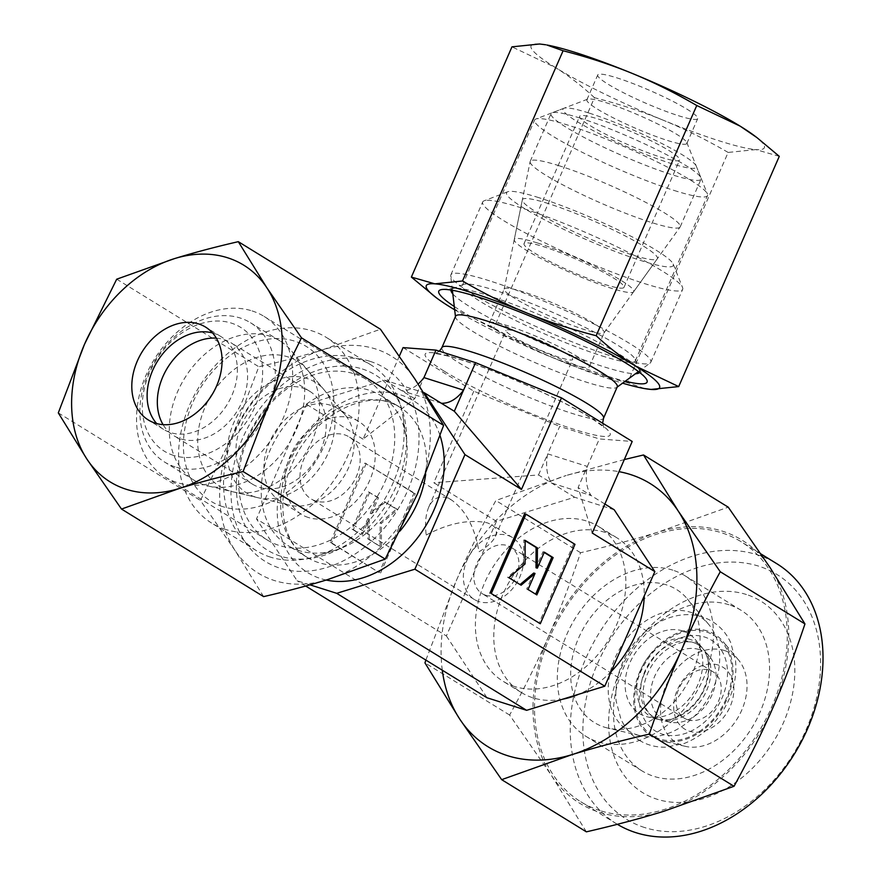 <?xml version="1.0" encoding="UTF-8"?>
<svg xmlns="http://www.w3.org/2000/svg" width="880" height="880" viewBox="0 0 880 880"><rect width="100%" height="100%" fill="white"/><g stroke="black" fill="none" stroke-linecap="round" stroke-linejoin="round"><path stroke-width="0.66" stroke-dasharray="4.4 3.3" d="M726.033 699.094A58.795 44.198 121.6 0 1 659.989 739.035A58.795 44.198 121.6 0 1 640.673 672.012A58.795 44.198 121.6 0 1 706.717 632.071A58.795 44.198 121.6 0 1 726.033 699.094M690.118 639.419A43.571 32.758 -58.4 0 0 641.168 669.009A43.571 32.758 -58.4 0 0 655.479 718.685A43.571 32.758 -58.4 0 0 657.382 719.202A43.571 32.758 -58.4 0 0 666.754 719.785A43.571 32.758 -58.4 0 0 704.429 689.084A43.571 32.758 -58.4 0 0 706.464 655.325A43.571 32.758 -58.4 0 0 701.734 647.218A43.571 32.758 -58.4 0 0 690.118 639.419M724.559 650.562A52.294 39.314 -58.4 0 0 665.808 686.081A52.294 39.314 -58.4 0 0 682.99 745.701A52.294 39.314 -58.4 0 0 685.267 746.328A52.294 39.314 -58.4 0 0 737.242 718.762A52.294 39.314 -58.4 0 0 738.496 659.934A52.294 39.314 -58.4 0 0 724.559 650.562M707.212 630.949A60.027 45.122 -58.4 0 0 639.782 671.726A60.027 45.122 -58.4 0 0 659.505 740.157A60.027 45.122 -58.4 0 0 662.112 740.872A60.027 45.122 -58.4 0 0 721.776 709.225A60.027 45.122 -58.4 0 0 723.217 641.707A60.027 45.122 -58.4 0 0 707.212 630.949M682.605 630.927A46.926 35.277 -58.4 0 0 629.893 662.794A46.926 35.277 -58.4 0 0 645.315 716.276A46.926 35.277 -58.4 0 0 647.35 716.837A46.926 35.277 -58.4 0 0 693.99 692.098A46.926 35.277 -58.4 0 0 695.112 639.32A46.926 35.277 -58.4 0 0 682.605 630.927M746.449 594.528A112.53 84.59 -58.4 0 0 620.048 670.956A112.53 84.59 -58.4 0 0 657.019 799.227A112.53 84.59 -58.4 0 0 783.409 722.799A112.53 84.59 -58.4 0 0 746.449 594.528M729.014 604.769A94.347 70.928 -58.4 0 0 626.813 660.99A94.347 70.928 -58.4 0 0 642.037 770.913A94.347 70.928 -58.4 0 0 654.038 776.391A94.347 70.928 -58.4 0 0 756.228 720.181A94.347 70.928 -58.4 0 0 741.015 610.258A94.347 70.928 -58.4 0 0 729.014 604.769M672.859 570.174A94.347 70.928 -58.4 0 0 570.658 626.395A94.347 70.928 -58.4 0 0 585.882 736.307A94.347 70.928 -58.4 0 0 597.883 741.796A94.347 70.928 -58.4 0 0 700.073 685.586A94.347 70.928 -58.4 0 0 684.86 575.663A94.347 70.928 -58.4 0 0 672.859 570.174M604.296 727.111A78.199 58.784 -58.4 0 0 607.695 728.046A78.199 58.784 -58.4 0 0 685.41 686.818A78.199 58.784 -58.4 0 0 687.291 598.862A78.199 58.784 -58.4 0 0 666.435 584.859A78.199 58.784 -58.4 0 0 578.611 637.978A78.199 58.784 -58.4 0 0 604.296 727.111M637.186 734.877A67.375 50.644 -58.4 0 0 640.112 735.691A67.375 50.644 -58.4 0 0 707.08 700.172A67.375 50.644 -58.4 0 0 708.686 624.382A67.375 50.644 -58.4 0 0 690.723 612.326A67.375 50.644 -58.4 0 0 615.054 658.075A67.375 50.644 -58.4 0 0 637.186 734.877M624.305 459.558L566.093 475.541A154.572 116.204 121.6 0 1 619.014 471.669M586.366 831.842L551.595 775.665L509.63 715.055C524.678 687.643 537.702 661.32 548.691 636.108C559.724 610.907 570.35 583.11 580.558 552.717C609.268 546.095 635.074 539.242 657.987 532.158A154.572 116.204 121.6 0 1 722.315 531.124A154.572 116.204 121.6 0 1 770.187 567.765A154.572 116.204 121.6 0 1 773.091 707.322A154.572 116.204 121.6 0 1 663.795 811.272A154.572 116.204 121.6 0 1 599.467 812.306A154.572 116.204 121.6 0 1 551.595 775.665A154.572 116.204 121.6 0 1 548.691 636.108A154.572 116.204 121.6 0 1 657.987 532.158L728.222 507.155M514.492 686.477A90.926 68.354 121.6 0 1 502.931 681.186A90.926 68.354 121.6 0 1 488.257 575.256A90.926 68.354 121.6 0 1 586.751 521.07A90.926 68.354 121.6 0 1 598.323 526.361A90.926 68.354 121.6 0 1 612.986 632.302A90.926 68.354 121.6 0 1 514.492 686.477M562.694 699.193A90.926 68.354 121.6 0 1 532.873 697.796A90.926 68.354 121.6 0 1 521.312 692.505A90.926 68.354 121.6 0 1 506.638 586.575A90.926 68.354 121.6 0 1 605.132 532.4A90.926 68.354 121.6 0 1 616.693 537.68A90.926 68.354 121.6 0 1 644.215 595.958M222.486 506.561A90.926 68.354 121.6 0 1 192.621 402.919A90.926 68.354 121.6 0 1 294.745 341.165A90.926 68.354 121.6 0 1 324.621 444.807A90.926 68.354 121.6 0 1 222.486 506.561M225.467 529.397A109.109 82.027 121.6 0 1 211.596 523.05A109.109 82.027 121.6 0 1 193.985 395.923A109.109 82.027 121.6 0 1 312.18 330.913A109.109 82.027 121.6 0 1 326.062 337.26A109.109 82.027 121.6 0 1 343.662 464.376A109.109 82.027 121.6 0 1 225.467 529.397M270.479 557.128A109.109 82.027 121.6 0 1 256.597 550.781A109.109 82.027 121.6 0 1 238.997 423.654A109.109 82.027 121.6 0 1 357.192 358.644A109.109 82.027 121.6 0 1 371.074 364.991A109.109 82.027 121.6 0 1 402.886 416.262A109.109 82.027 121.6 0 1 316.701 556.138A109.109 82.027 121.6 0 1 270.479 557.128M299.123 550.638A88.198 66.297 121.6 0 1 287.903 545.501A88.198 66.297 121.6 0 1 273.68 442.75A88.198 66.297 121.6 0 1 369.215 390.192A88.198 66.297 121.6 0 1 380.435 395.318A88.198 66.297 121.6 0 1 406.153 436.766A88.198 66.297 121.6 0 1 336.49 549.835A88.198 66.297 121.6 0 1 299.123 550.638M600.193 810.656A152.757 114.829 121.6 0 1 580.767 801.768A152.757 114.829 121.6 0 1 556.116 623.799A152.757 114.829 121.6 0 1 721.589 532.774A152.757 114.829 121.6 0 1 741.026 541.662A152.757 114.829 121.6 0 1 765.666 719.631A152.757 114.829 121.6 0 1 600.193 810.656M617.364 824.307A152.757 114.829 121.6 0 1 616.495 823.779A152.757 114.829 121.6 0 1 591.855 645.81A152.757 114.829 121.6 0 1 757.328 554.796A152.757 114.829 121.6 0 1 776.754 563.673M644.644 827.541A143.66 107.998 121.6 0 1 597.454 663.784A143.66 107.998 121.6 0 1 758.824 566.203A143.66 107.998 121.6 0 1 806.014 729.971A143.66 107.998 121.6 0 1 644.644 827.541M538.857 197.67A90.926 11.066 -156.4 0 0 507.76 191.752A90.926 11.066 -156.4 0 0 546.7 220.902A90.926 11.066 -156.4 0 0 640.959 260.568A90.926 11.066 -156.4 0 0 673.145 264A90.926 11.066 -156.4 0 0 624.03 232.76A90.926 11.066 -156.4 0 0 538.857 197.67M521.422 207.911A109.109 13.288 -156.4 0 0 484.099 200.816A109.109 13.288 -156.4 0 0 482.691 201.982A109.109 13.288 -156.4 0 0 536.195 238.535A109.109 13.288 -156.4 0 0 643.94 283.404A109.109 13.288 -156.4 0 0 682.671 289.344A109.109 13.288 -156.4 0 0 682.561 287.518A109.109 13.288 -156.4 0 0 623.623 250.019A109.109 13.288 -156.4 0 0 521.422 207.911M489.566 280.83A109.109 13.288 -156.4 0 0 450.846 274.89A109.109 13.288 -156.4 0 0 450.714 275.858A109.109 13.288 -156.4 0 0 507.518 313.038A109.109 13.288 -156.4 0 0 612.084 356.312A109.109 13.288 -156.4 0 0 650.188 363.011A109.109 13.288 -156.4 0 0 650.815 362.252A109.109 13.288 -156.4 0 0 597.311 325.699A109.109 13.288 -156.4 0 0 489.566 280.83M455.609 316.206A88.198 10.736 -156.4 0 0 455.51 316.998A88.198 10.736 -156.4 0 0 501.424 347.039A88.198 10.736 -156.4 0 0 585.948 382.03A88.198 10.736 -156.4 0 0 616.748 387.431A88.198 10.736 -156.4 0 0 617.254 386.826M518.903 332.321A36.366 4.433 -156.4 0 0 506 330.341A36.366 4.433 -156.4 0 0 523.831 342.529A36.366 4.433 -156.4 0 0 559.746 357.478A36.366 4.433 -156.4 0 0 572.649 359.458A36.366 4.433 -156.4 0 0 554.818 347.281A36.366 4.433 -156.4 0 0 518.903 332.321M426.206 535.007C448.943 523.083 469.37 519.046 487.476 522.885L491.755 524.788C496.188 527.626 497.398 531.476 495.374 536.349C492.976 541.541 487.52 546.678 479.006 551.76C474.892 527.626 465.762 510.389 451.616 500.049L446.644 497.717C438.691 495.473 432.718 498.641 428.714 507.221C425.656 514.514 424.82 523.776 426.206 535.007M523.578 291.951A54.56 6.644 -156.4 0 0 504.218 288.981A54.56 6.644 -156.4 0 0 504.163 289.146A54.56 6.644 -156.4 0 0 531.553 307.549A54.56 6.644 -156.4 0 0 584.837 329.703A54.56 6.644 -156.4 0 0 604.12 332.816A54.56 6.644 -156.4 0 0 604.208 332.662A54.56 6.644 -156.4 0 0 577.456 314.391A54.56 6.644 -156.4 0 0 523.578 291.951M508.695 326.029A54.56 6.644 -156.4 0 0 489.335 323.059A54.56 6.644 -156.4 0 0 516.076 341.341A54.56 6.644 -156.4 0 0 569.954 363.77A54.56 6.644 -156.4 0 0 589.314 366.74A54.56 6.644 -156.4 0 0 562.562 348.469A54.56 6.644 -156.4 0 0 508.695 326.029M548.559 203.643A73.645 8.965 -156.4 0 0 522.346 199.859A73.645 8.965 -156.4 0 0 559.317 224.697A73.645 8.965 -156.4 0 0 631.257 254.595A73.645 8.965 -156.4 0 0 657.283 258.808A73.645 8.965 -156.4 0 0 622.061 234.322A73.645 8.965 -156.4 0 0 548.559 203.643M687.83 719.796A27.28 20.504 121.6 0 1 684.365 718.212A27.28 20.504 121.6 0 1 679.965 686.433A27.28 20.504 121.6 0 1 709.511 670.175A27.28 20.504 121.6 0 1 712.976 671.77A27.28 20.504 121.6 0 1 717.376 703.549A27.28 20.504 121.6 0 1 687.83 719.796M718.223 665.049A36.366 27.346 -58.4 0 0 677.38 689.755A36.366 27.346 -58.4 0 0 689.326 731.214A36.366 27.346 -58.4 0 0 730.169 706.508A36.366 27.346 -58.4 0 0 718.223 665.049M485.551 595.177A27.28 20.504 121.6 0 1 482.086 593.582A27.28 20.504 121.6 0 1 477.686 561.803A27.28 20.504 121.6 0 1 507.232 545.556A27.28 20.504 121.6 0 1 510.708 547.14A27.28 20.504 121.6 0 1 515.108 578.919A27.28 20.504 121.6 0 1 485.551 595.177M478.995 601.623A36.366 27.346 121.6 0 1 474.375 599.511A36.366 27.346 121.6 0 1 468.501 557.139A36.366 27.346 121.6 0 1 507.903 535.469A36.366 27.346 121.6 0 1 512.523 537.581A36.366 27.346 121.6 0 1 518.397 579.953A36.366 27.346 121.6 0 1 478.995 601.623M315.634 500.973A36.366 27.346 121.6 0 1 311.014 498.861A36.366 27.346 121.6 0 1 305.14 456.489A36.366 27.346 121.6 0 1 344.542 434.819A36.366 27.346 121.6 0 1 349.162 436.931A36.366 27.346 121.6 0 1 355.036 479.303A36.366 27.346 121.6 0 1 315.634 500.973M287.375 504.559A54.56 41.008 121.6 0 1 280.434 501.38A54.56 41.008 121.6 0 1 271.634 437.822A54.56 41.008 121.6 0 1 330.737 405.317A54.56 41.008 121.6 0 1 337.667 408.485A54.56 41.008 121.6 0 1 345.279 415.085A54.56 41.008 121.6 0 1 343.97 476.454A54.56 41.008 121.6 0 1 289.751 505.208A54.56 41.008 121.6 0 1 287.375 504.559M308.407 517.517A54.56 41.008 121.6 0 1 301.466 514.338A54.56 41.008 121.6 0 1 292.666 450.78A54.56 41.008 121.6 0 1 351.769 418.275A54.56 41.008 121.6 0 1 358.71 421.454A54.56 41.008 121.6 0 1 367.51 485.012A54.56 41.008 121.6 0 1 308.407 517.517M229.35 490.853A73.645 55.363 121.6 0 1 205.161 406.901A73.645 55.363 121.6 0 1 287.881 356.873A73.645 55.363 121.6 0 1 307.527 370.062A73.645 55.363 121.6 0 1 305.756 452.903A73.645 55.363 121.6 0 1 232.562 491.733A73.645 55.363 121.6 0 1 229.35 490.853M380.149 522.797L396.363 509.113L384.12 501.556L370.194 513.315L377.19 497.288L368.368 491.854L352.066 529.177L360.888 534.611L367.884 518.584L367.818 538.879L380.061 546.425L380.149 522.797L381.469 523.215L397.683 509.531L396.363 509.113M397.683 509.531L384.12 501.556M385.44 501.985L371.514 513.733L370.194 513.315M371.514 513.733L378.51 497.717L377.19 497.288M378.51 497.717L368.368 491.854M369.688 492.272L353.386 529.595L352.066 529.177M353.386 529.595L360.888 534.611M362.208 535.029L369.204 519.002L367.884 518.584M369.204 519.002L369.138 539.297L367.818 538.879M369.138 539.297L380.061 546.425M381.381 546.843L381.469 523.215M413.941 493.229L364.925 463.034L330.242 542.432L379.247 572.627L413.941 493.229L415.261 493.647L364.925 463.034M366.245 463.452L331.562 542.85L330.242 542.432M331.562 542.85L379.247 572.627M380.567 573.045L415.261 493.647M533.709 573.034L526.702 589.05L536.844 594.913M526.702 589.05L528.022 589.479M525.151 540.738L523.831 539.924L523.743 563.552L507.529 577.236L520.047 584.562M519.783 584.793L521.103 585.211M507.529 577.236L508.849 577.654M523.743 563.552L525.063 563.97M523.831 539.924L525.151 540.342M544.192 552.475L543.004 551.738L536.008 567.765M543.004 551.738L544.324 552.156M524.645 513.722L574.97 544.335M573.65 543.917L538.967 623.315M442.288 670.197A154.572 116.204 121.6 0 1 456.808 579.491A154.572 116.204 121.6 0 1 566.093 475.541L495.858 500.533C480.821 527.956 467.797 554.268 456.808 579.491L425.876 660.088M611.215 671.495A90.926 68.354 121.6 0 1 578.71 694.254M580.558 552.717L495.858 500.533M509.63 715.055L424.941 662.882M399.388 356.037L363.077 439.164L414.722 398.695L423.94 377.597M592.207 533.016L578.105 487.531L587.323 466.433L547.723 453.871L559.735 426.371L599.335 438.944L632.214 441.452M604.879 504.02L591.129 495.561A36.366 23.573 -72.4 0 1 587.323 466.433L599.335 438.944M403.073 347.6L473.814 391.182L559.735 426.371M614.229 509.784L574.629 497.222L496.452 521.345L433.807 482.746L473.814 391.182M496.452 521.345L446.391 635.932L256.487 518.925L306.548 404.338L384.725 380.215L423.665 392.568M363.077 439.164L306.548 404.338M574.629 497.222L538.505 474.969L433.807 482.746M538.505 474.969L547.723 453.871A36.366 23.573 -72.4 0 0 551.529 482.988L591.129 495.561L578.105 487.531M309.947 584.826L297.11 580.756L256.487 518.925M305.668 586.025L297.11 580.756M446.391 635.932L487.014 697.763M414.722 398.695L384.725 380.215M441.298 403.238L401.698 390.676A36.366 23.573 -72.4 0 0 418.165 384.01M644.611 673.255A53.372 40.117 -58.4 0 0 662.145 734.096A53.372 40.117 -58.4 0 0 722.095 697.851A53.372 40.117 -58.4 0 0 704.561 637.01A53.372 40.117 -58.4 0 0 644.611 673.255M699.083 649.55A39.578 29.755 -58.4 0 0 654.621 676.434A39.578 29.755 -58.4 0 0 667.623 721.556A39.578 29.755 -58.4 0 0 669.35 722.029A39.578 29.755 -58.4 0 0 708.686 701.162A39.578 29.755 -58.4 0 0 709.632 656.645A39.578 29.755 -58.4 0 0 699.083 649.55M658.911 719.488A42.449 31.911 121.6 0 1 653.796 717.2A42.449 31.911 121.6 0 1 644.974 671.11A42.449 31.911 121.6 0 1 692.648 642.279A42.449 31.911 121.6 0 1 698.324 644.919A42.449 31.911 121.6 0 1 703.967 649.88A42.449 31.911 121.6 0 1 706.585 690.668A42.449 31.911 121.6 0 1 660.759 720.005A42.449 31.911 121.6 0 1 658.911 719.488M559.262 165.792A81.829 9.966 -156.4 0 0 530.222 161.337A81.829 9.966 -156.4 0 0 530.134 161.59A81.829 9.966 -156.4 0 0 571.208 189.189A81.829 9.966 -156.4 0 0 651.156 222.409A81.829 9.966 -156.4 0 0 680.064 227.095A81.829 9.966 -156.4 0 0 680.196 226.864A81.829 9.966 -156.4 0 0 640.068 199.452A81.829 9.966 -156.4 0 0 559.262 165.792M537.438 242.968A65.142 7.931 -156.4 0 0 514.25 239.624A65.142 7.931 -156.4 0 0 546.953 261.602A65.142 7.931 -156.4 0 0 610.588 288.046A65.142 7.931 -156.4 0 0 633.6 291.775A65.142 7.931 -156.4 0 0 602.448 270.116A65.142 7.931 -156.4 0 0 537.438 242.968M580.096 118.107A81.829 9.966 -156.4 0 0 552.101 112.783A81.829 9.966 -156.4 0 0 551.045 113.652A81.829 9.966 -156.4 0 0 591.173 141.075A81.829 9.966 -156.4 0 0 671.979 174.724A81.829 9.966 -156.4 0 0 701.03 179.179A81.829 9.966 -156.4 0 0 700.953 177.815A81.829 9.966 -156.4 0 0 656.744 149.688A81.829 9.966 -156.4 0 0 580.096 118.107M588.808 112.981A72.743 8.855 -156.4 0 0 563.937 108.251A72.743 8.855 -156.4 0 0 595.089 131.571A72.743 8.855 -156.4 0 0 670.494 163.306A72.743 8.855 -156.4 0 0 696.245 166.056A72.743 8.855 -156.4 0 0 656.953 141.053A72.743 8.855 -156.4 0 0 588.808 112.981M604.637 284.383A54.56 6.644 -156.4 0 0 623.997 287.353A54.56 6.644 -156.4 0 0 597.256 269.071A54.56 6.644 -156.4 0 0 543.378 246.631A54.56 6.644 -156.4 0 0 524.018 243.661A54.56 6.644 -156.4 0 0 550.77 261.943A54.56 6.644 -156.4 0 0 604.637 284.383M660.286 157.025A54.56 6.644 -156.4 0 0 679.646 159.984A54.56 6.644 -156.4 0 0 652.894 141.713A54.56 6.644 -156.4 0 0 599.016 119.273A54.56 6.644 -156.4 0 0 579.656 116.303A54.56 6.644 -156.4 0 0 606.408 134.585A54.56 6.644 -156.4 0 0 660.286 157.025M667.513 140.481A54.56 6.644 -156.4 0 0 686.873 143.451A54.56 6.644 -156.4 0 0 686.818 142.538A54.56 6.644 -156.4 0 0 657.349 123.794A54.56 6.644 -156.4 0 0 606.243 102.74A54.56 6.644 -156.4 0 0 587.587 99.187A54.56 6.644 -156.4 0 0 586.883 99.77A54.56 6.644 -156.4 0 0 613.635 118.041A54.56 6.644 -156.4 0 0 667.513 140.481M678.348 115.665A54.56 6.644 -156.4 0 0 697.708 118.635A54.56 6.644 -156.4 0 0 670.956 100.364A54.56 6.644 -156.4 0 0 617.089 77.924A54.56 6.644 -156.4 0 0 597.729 74.954A54.56 6.644 -156.4 0 0 624.47 93.236A54.56 6.644 -156.4 0 0 678.348 115.665M674.036 190.432A94.347 11.484 -156.4 0 0 707.52 195.569A94.347 11.484 -156.4 0 0 707.432 193.996A94.347 11.484 -156.4 0 0 656.469 161.568A94.347 11.484 -156.4 0 0 568.095 125.158A94.347 11.484 -156.4 0 0 535.832 119.02A94.347 11.484 -156.4 0 0 534.611 120.032A94.347 11.484 -156.4 0 0 580.877 151.635A94.347 11.484 -156.4 0 0 674.036 190.432M601.777 355.839A94.347 11.484 -156.4 0 0 635.261 360.976A94.347 11.484 -156.4 0 0 635.173 359.392A94.347 11.484 -156.4 0 0 584.21 326.975A94.347 11.484 -156.4 0 0 495.836 290.565A94.347 11.484 -156.4 0 0 463.562 284.427A94.347 11.484 -156.4 0 0 462.352 285.428A94.347 11.484 -156.4 0 0 508.607 317.031A94.347 11.484 -156.4 0 0 601.777 355.839M452.826 293.931A102.905 12.529 -156.4 0 0 603.174 366.575A102.905 12.529 -156.4 0 0 635.492 373.736M639.562 372.427A102.905 12.529 -156.4 0 0 639.606 370.458A102.905 12.529 -156.4 0 0 638.616 368.797A102.905 12.529 -156.4 0 0 487.63 295.383A102.905 12.529 -156.4 0 0 454.333 288.288A102.905 12.529 -156.4 0 0 452.441 288.684A102.905 12.529 -156.4 0 0 451.022 290.059M454.289 306.526A113.652 13.838 -156.4 0 0 606.749 375.947A113.652 13.838 -156.4 0 0 625.251 381.216M546.854 44.99A127.292 15.499 -156.4 0 0 539.627 44A127.292 15.499 -156.4 0 0 555.313 67.474L511.962 46.849M728.145 152.438C706.244 139.711 684.673 128.986 663.41 120.274A127.292 15.499 -156.4 0 0 719.191 140.833A127.292 15.499 -156.4 0 0 755.81 149.589L728.145 152.438L627.561 382.679L644.93 388.652M433.741 295.834L450.538 307.307L493.9 327.932C515.79 340.659 537.372 351.384 558.635 360.107A127.292 15.499 -156.4 0 0 614.405 380.666A127.292 15.499 -156.4 0 0 622.589 383.174M454.674 309.815A127.292 15.499 -156.4 0 0 558.635 360.107C579.898 368.797 602.877 376.332 627.561 382.679M779.284 156.343L755.81 149.589A127.292 15.499 -156.4 0 0 754.27 135.608M594.484 97.691C581.493 85.646 568.436 75.57 555.313 67.474A127.292 15.499 -156.4 0 0 663.41 120.274C642.147 111.573 619.168 104.049 594.484 97.691L493.9 327.932M204.479 484.979A81.829 61.523 121.6 0 1 194.073 480.216A81.829 61.523 121.6 0 1 180.873 384.868A81.829 61.523 121.6 0 1 269.522 336.116A81.829 61.523 121.6 0 1 279.928 340.868A81.829 61.523 121.6 0 1 291.335 350.768A81.829 61.523 121.6 0 1 289.377 442.816A81.829 61.523 121.6 0 1 208.043 485.958A81.829 61.523 121.6 0 1 204.479 484.979M255.189 496.958A65.142 48.972 121.6 0 1 233.794 422.697A65.142 48.972 121.6 0 1 306.966 378.444A65.142 48.972 121.6 0 1 324.335 390.115A65.142 48.972 121.6 0 1 322.773 463.386A65.142 48.972 121.6 0 1 258.027 497.739A65.142 48.972 121.6 0 1 255.189 496.958M175.054 466.84A81.829 61.523 121.6 0 1 164.637 462.077A81.829 61.523 121.6 0 1 151.437 366.74A81.829 61.523 121.6 0 1 240.086 317.977A81.829 61.523 121.6 0 1 250.492 322.74A81.829 61.523 121.6 0 1 263.692 418.077A81.829 61.523 121.6 0 1 175.054 466.84M173.558 455.422A72.743 54.681 121.6 0 1 149.666 372.504A72.743 54.681 121.6 0 1 231.363 323.103A72.743 54.681 121.6 0 1 255.266 406.021A72.743 54.681 121.6 0 1 173.558 455.422M302.764 388.08A54.56 41.008 121.6 0 1 309.694 391.259A54.56 41.008 121.6 0 1 318.494 454.817A54.56 41.008 121.6 0 1 259.402 487.322A54.56 41.008 121.6 0 1 252.461 484.143A54.56 41.008 121.6 0 1 243.661 420.585A54.56 41.008 121.6 0 1 302.764 388.08M216.337 338.162A54.56 41.008 121.6 0 1 224.147 339.647A54.56 41.008 121.6 0 1 231.077 342.815A54.56 41.008 121.6 0 1 239.877 406.373A54.56 41.008 121.6 0 1 180.785 438.889A54.56 41.008 121.6 0 1 173.844 435.71A54.56 41.008 121.6 0 1 163.064 424.633M212.52 332.937A54.56 41.008 121.6 0 1 213.928 333.355A54.56 41.008 121.6 0 1 220.869 336.523A54.56 41.008 121.6 0 1 229.669 400.081A54.56 41.008 121.6 0 1 170.577 432.597A54.56 41.008 121.6 0 1 163.636 429.418A54.56 41.008 121.6 0 1 156.673 423.566M252.087 310.926A94.347 70.928 121.6 0 1 264.077 316.415A94.347 70.928 121.6 0 1 279.301 426.327A94.347 70.928 121.6 0 1 177.1 482.548A94.347 70.928 121.6 0 1 165.099 477.059A94.347 70.928 121.6 0 1 149.886 367.136A94.347 70.928 121.6 0 1 252.087 310.926M354.178 373.835A94.347 70.928 121.6 0 1 366.179 379.324A94.347 70.928 121.6 0 1 381.403 489.236A94.347 70.928 121.6 0 1 279.202 545.457A94.347 70.928 121.6 0 1 267.201 539.968A94.347 70.928 121.6 0 1 251.977 430.045A94.347 70.928 121.6 0 1 354.178 373.835M362.384 369.006A102.905 77.352 121.6 0 1 396.187 486.31A102.905 77.352 121.6 0 1 280.61 556.193A102.905 77.352 121.6 0 1 246.807 438.9A102.905 77.352 121.6 0 1 362.384 369.006M370.15 361.372A113.652 85.437 121.6 0 1 407.484 490.93A113.652 85.437 121.6 0 1 279.818 568.128A113.652 85.437 121.6 0 1 242.484 438.57A113.652 85.437 121.6 0 1 370.15 361.372M263.615 596.618L234.971 550.363L200.42 500.445L232.584 435.424L258.83 366.751C281.985 361.427 303.237 355.784 322.586 349.822A127.292 95.689 121.6 0 1 375.562 348.964A127.292 95.689 121.6 0 1 414.986 379.148A127.292 95.689 121.6 0 1 417.384 494.076A127.292 95.689 121.6 0 1 327.371 579.678A127.292 95.689 121.6 0 1 274.395 580.536A127.292 95.689 121.6 0 1 234.971 550.363A127.292 95.689 121.6 0 1 232.584 435.424A127.292 95.689 121.6 0 1 322.586 349.822L380.435 329.23M58.3 412.885L200.42 500.445M116.71 279.191L258.83 366.751M399.993 531.025A88.198 66.297 121.6 0 1 318.527 562.584A88.198 66.297 121.6 0 1 307.307 557.458A88.198 66.297 121.6 0 1 289.553 462.044A88.198 66.297 121.6 0 1 388.619 402.149A88.198 66.297 121.6 0 1 399.839 407.275A88.198 66.297 121.6 0 1 425.678 474.287M326.194 580.041A100.925 75.867 121.6 0 1 320.617 578.567A100.925 75.867 121.6 0 1 287.463 463.518A100.925 75.867 121.6 0 1 368.412 393.294A100.925 75.867 121.6 0 1 440.088 435.721M441.881 347.633A88.198 10.736 -156.4 0 0 458.678 362.626A88.198 10.736 -156.4 0 0 572.22 413.457A88.198 10.736 -156.4 0 0 603.526 418.253M444.389 371.272A100.925 12.287 -156.4 0 0 574.31 429.44A100.925 12.287 -156.4 0 0 590.909 417.769A100.925 12.287 -156.4 0 0 460.977 359.612A100.925 12.287 -156.4 0 0 444.389 371.272M639.276 740.289C647.405 745.217 656.414 747.505 666.281 747.153L684.31 743.446C704.363 735.361 719.279 720.654 729.058 699.314C734.679 686.312 736.824 673.332 735.493 660.374L730.697 642.609C726.572 633.622 720.489 626.615 712.426 621.566C680.46 602.173 638.022 626.021 622.644 662.552C617.056 675.444 614.9 688.347 616.176 701.239L620.895 719.015C625.02 728.112 631.147 735.196 639.276 740.289M706.464 655.325C708.356 659.505 711.128 670.868 704.066 688.391C696.245 709.687 670.692 721.644 666.754 719.785M585.882 736.307L642.037 770.913M708.686 624.382L687.291 598.862M640.112 735.691L607.695 728.046M521.312 692.505L502.931 681.186M256.597 550.781L211.596 523.05M380.435 395.318L399.839 407.275C370.953 386.32 312.675 413.457 291.973 464.211C274.417 503.008 283.613 544.335 307.307 557.458L287.903 545.501M616.495 823.779L580.767 801.768M507.76 191.752L484.099 200.816M450.846 274.89L482.691 201.982M452.397 290.29L450.714 275.858M439.406 351.197L434.621 353.738C431.959 353.067 447.535 353.903 485.012 368.104C521.213 381.513 566.423 402.776 589.281 417.032C605.968 427.746 604.098 428.318 603.977 427.724L602.602 423.203M428.714 507.221L506 330.341M489.335 323.059L504.218 288.981M504.163 289.146L522.346 199.859M684.365 718.212L482.086 593.582M474.375 599.511L311.014 498.861M301.466 514.338L280.434 501.38M345.279 415.085L307.527 370.062M289.751 505.208L232.562 491.733M358.71 421.454L337.667 408.485M512.523 537.581L491.755 524.788M451.616 500.049L349.162 436.931M712.976 671.77L510.708 547.14M604.12 332.816L657.283 258.808M589.314 366.74L604.208 332.662M495.374 536.349L572.649 359.458M638.462 371.569L650.188 363.011M650.815 362.252L682.671 289.344M673.145 264L682.561 287.518M761.002 553.971L741.026 541.662M406.153 436.766L402.886 416.262M336.49 549.835L316.701 556.138M371.074 364.991L326.062 337.26M616.693 537.68L598.323 526.361M684.86 575.663L741.015 610.258M701.734 647.218L695.112 639.32M657.382 719.202L647.35 716.837M738.496 659.934L723.217 641.707M685.267 746.328L662.112 740.872M653.796 717.2L653.587 717.068C648.483 713.625 645.271 708.675 643.94 702.229C642.026 693.682 643.258 684.101 647.636 673.475C658.372 648.769 684.508 635.47 698.115 644.787L698.324 644.919M709.632 656.645L703.967 649.88M669.35 722.029L660.759 720.005M514.25 239.624L530.134 161.59M530.222 161.337L551.045 113.652M563.937 108.251L552.101 112.783M623.997 287.353L679.646 159.984M524.018 243.661L579.656 116.303M696.245 166.056L700.953 177.815M680.196 226.864L701.03 179.179M633.6 291.775L680.064 227.095M686.873 143.451L697.708 118.635M686.818 142.538L707.432 193.996M635.261 360.976L707.52 195.569M635.173 359.392L639.606 370.458M638.616 368.797L645.887 378.4M454.333 288.288L442.343 289.476M463.562 284.427L452.441 288.684M462.352 285.428L534.611 120.032M587.587 99.187L535.832 119.02M586.883 99.77L597.729 74.954M194.073 480.216L164.637 462.077M309.694 391.259L231.077 342.815M252.461 484.143L173.844 435.71M279.928 340.868L250.492 322.74M324.335 390.115L291.335 350.768M258.027 497.739L208.043 485.958M220.869 336.523L205.557 327.085M366.179 379.324L264.077 316.415M267.201 539.968L165.099 477.059M163.636 429.418L148.324 419.98"/><path stroke-width="1.32" d="M619.014 471.669A154.572 116.204 121.6 0 1 630.421 474.507A154.572 116.204 121.6 0 1 678.293 511.148L643.522 454.971L624.305 459.558M507.584 755.689A154.572 116.204 121.6 0 1 459.712 719.048L501.677 779.658L571.912 754.655A154.572 116.204 121.6 0 1 507.584 755.689M761.002 553.971L776.754 563.673A152.757 114.829 121.6 0 1 801.405 741.653A152.757 114.829 121.6 0 1 635.932 832.667A152.757 114.829 121.6 0 1 617.364 824.307M602.602 423.203L603.526 418.253L617.254 386.826A88.198 10.736 -156.4 0 0 574.002 357.28A88.198 10.736 -156.4 0 0 486.915 321.002A88.198 10.736 -156.4 0 0 455.609 316.206L441.881 347.633L439.406 351.197M536.844 594.913L528.022 589.479L535.029 573.452L521.103 585.211L508.849 577.654L525.063 563.97L525.151 540.342L537.405 547.888L537.328 568.183L544.324 552.156L553.146 557.59L536.844 594.913M520.047 584.562L533.709 573.034L535.029 573.452M537.328 568.183L536.008 567.765L536.085 547.47L525.151 540.738M536.085 547.47L537.405 547.888M535.667 594.176L551.826 557.172L544.192 552.475M551.826 557.172L553.146 557.59M540.287 623.733L491.282 593.538L525.965 514.14L574.97 544.335L540.287 623.733L491.282 593.538M489.962 593.12L524.645 513.722L525.965 514.14M681.197 650.705A154.572 116.204 121.6 0 1 571.912 754.655C594.814 747.571 620.62 740.718 649.341 734.096C659.549 703.692 670.175 675.895 681.197 650.705C692.197 625.482 705.21 599.17 720.258 571.747L678.293 511.148A154.572 116.204 121.6 0 1 681.197 650.705M425.876 660.088L424.941 662.882L459.712 719.048A154.572 116.204 121.6 0 1 442.288 670.197M644.215 595.958A90.926 68.354 121.6 0 1 611.215 671.495M578.71 694.254A90.926 68.354 121.6 0 1 562.694 699.193M643.522 454.971L728.222 507.155L770.187 567.765L804.958 623.931C794.75 654.335 784.124 682.132 773.091 707.322C762.102 732.534 749.078 758.857 734.03 786.28L663.795 811.272C640.893 818.356 615.076 825.22 586.366 831.842L501.677 779.658M804.958 623.931L720.258 571.747M734.03 786.28L649.341 734.096M305.668 586.025L487.014 697.763L526.614 710.325L604.791 686.202L654.852 571.615L592.207 533.016L632.214 441.452L561.473 397.87L475.552 362.67L435.952 350.108L403.073 347.6L399.388 356.037M435.952 350.108L423.94 377.597L463.54 390.159L454.322 411.268L521.477 489.434L561.473 397.87M521.477 489.434L464.948 454.608L414.887 569.195L336.71 593.318L309.947 584.826M604.791 686.202L414.887 569.195M454.322 411.268L441.298 403.238A36.366 23.573 -72.4 0 0 463.54 390.159L475.552 362.67M526.614 710.325L336.71 593.318M654.852 571.615L614.229 509.784L604.879 504.02M441.298 403.238L424.325 392.777L464.948 454.608M423.665 392.568L424.325 392.777M423.94 377.597A36.366 23.573 -72.4 0 1 418.165 384.01M635.492 373.736A102.905 12.529 -156.4 0 0 639.562 372.427M625.251 381.216A113.652 13.838 -156.4 0 0 645.887 378.4A113.652 13.838 -156.4 0 0 479.127 297.319A113.652 13.838 -156.4 0 0 442.343 289.476A113.652 13.838 -156.4 0 0 454.289 306.526M696.762 105.501L740.113 126.126A127.292 15.499 -156.4 0 0 632.027 73.326A127.292 15.499 -156.4 0 0 576.246 52.767A127.292 15.499 -156.4 0 0 546.854 44.99L563.09 50.754C587.774 57.101 610.753 64.625 632.027 73.326C653.279 82.049 674.861 92.763 696.762 105.501L596.167 335.731C571.483 329.384 548.504 321.86 527.241 313.159C505.978 304.436 484.407 293.711 462.506 280.984L434.841 283.833L411.367 277.079L436.392 297.825A127.292 15.499 -156.4 0 0 450.538 307.307A127.292 15.499 -156.4 0 0 454.674 309.815M411.367 277.079L511.962 46.849L539.627 44L545.721 44.781M756.921 137.599L754.27 135.608A127.292 15.499 -156.4 0 0 740.113 126.126L756.921 137.599L779.284 156.343L678.7 386.584L635.338 365.959A127.292 15.499 -156.4 0 0 527.241 313.159A127.292 15.499 -156.4 0 0 471.471 292.6A127.292 15.499 -156.4 0 0 434.841 283.833A127.292 15.499 -156.4 0 0 436.392 297.825M622.589 383.174A127.292 15.499 -156.4 0 0 643.808 388.443L651.035 389.433L678.7 386.584M563.09 50.754L462.506 280.984M643.808 388.443A127.292 15.499 -156.4 0 0 651.035 389.433A127.292 15.499 -156.4 0 0 635.338 365.959C622.215 357.852 609.158 347.787 596.167 335.731M451.022 290.059A102.905 12.529 -156.4 0 0 452.826 293.931M163.064 424.633A54.56 41.008 121.6 0 1 167.541 367.752A54.56 41.008 121.6 0 1 216.337 338.162M198.616 323.917A54.56 41.008 121.6 0 1 205.557 327.085A54.56 41.008 121.6 0 1 214.357 390.654A54.56 41.008 121.6 0 1 155.254 423.159A54.56 41.008 121.6 0 1 148.324 419.98A54.56 41.008 121.6 0 1 139.513 356.422A54.56 41.008 121.6 0 1 198.616 323.917M243.1 471.537L269.335 402.864A127.292 95.689 121.6 0 1 179.333 488.466A127.292 95.689 121.6 0 1 126.357 489.313A127.292 95.689 121.6 0 1 86.933 459.14L121.495 509.058L179.333 488.466C198.682 482.504 219.934 476.861 243.1 471.537L385.22 559.097L327.371 579.678C308.022 585.651 286.77 591.294 263.615 596.618L121.495 509.058M238.304 241.67C215.149 246.994 193.897 252.637 174.548 258.599A127.292 95.689 121.6 0 1 227.524 257.752A127.292 95.689 121.6 0 1 266.948 287.925L238.304 241.67L380.435 329.23L414.986 379.148L443.619 425.403L417.384 494.076L385.22 559.097M301.499 337.843L266.948 287.925A127.292 95.689 121.6 0 1 269.335 402.864L301.499 337.843L443.619 425.403M58.3 412.885L86.933 459.14A127.292 95.689 121.6 0 1 84.535 344.212L58.3 412.885M116.71 279.191L84.535 344.212A127.292 95.689 121.6 0 1 174.548 258.599L116.71 279.191M156.673 423.566A54.56 41.008 121.6 0 1 157.333 361.46A54.56 41.008 121.6 0 1 212.52 332.937M440.088 435.721A100.925 75.867 121.6 0 1 433.983 510.015A100.925 75.867 121.6 0 1 326.194 580.041M425.678 474.287A88.198 66.297 121.6 0 1 417.593 502.678A88.198 66.297 121.6 0 1 399.993 531.025M603.526 418.253A88.198 10.736 -156.4 0 0 586.718 403.26A88.198 10.736 -156.4 0 0 473.187 352.429A88.198 10.736 -156.4 0 0 441.881 347.633M455.455 316.558L452.397 290.29M617.1 387.178L638.462 371.569"/></g></svg>
